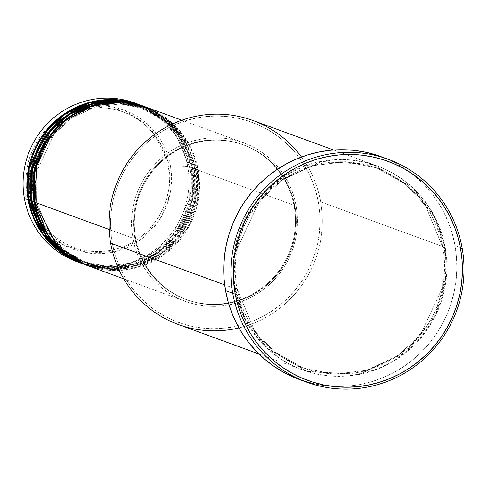 <?xml version="1.0" encoding="UTF-8"?>
<svg xmlns="http://www.w3.org/2000/svg" width="488" height="488" viewBox="0 0 488 488"><rect width="100%" height="100%" fill="white"/><g stroke="black" fill="none" stroke-linecap="round" stroke-linejoin="round"><path stroke-width="0.37" stroke-dasharray="2.44 1.83" d="M91.36 106.341L124.769 110.367L149.944 126.483L170.434 165.688L168.281 165.957C167.402 144.735 137.738 99.814 85.943 109.001C34.489 120.109 22.295 173.258 28.78 193.376L27.182 193.846L32.043 151.213L48.336 127.179L76.012 109.873M79.745 108.684L90.207 106.482M36.515 201.806L34.947 202.331L36.551 201.843L50.05 234.454L65.49 250.936L87.901 263.581L65.49 250.936L50.05 234.454L36.515 201.806L34.191 202.05L36.515 201.806L36.777 171.172L54.083 134.206L71.84 117.919L94.879 107.067L120.347 103.932L144.558 108.696L120.347 103.932L94.879 107.067L71.84 117.919L54.083 134.206L36.777 171.172L36.515 201.806M119.365 270.462L161.003 256.883L188.453 227.487L198.897 196.005L198.268 170.227L195.944 170.471L195.682 201.105L178.376 238.077L160.619 254.364L137.579 265.21L112.112 268.351L87.901 263.581L112.112 268.351L137.579 265.21L160.619 254.364L178.376 238.077L195.682 201.105L195.908 170.44L197.512 169.952L197.256 201.257L179.639 239.053L161.54 255.743L138.037 266.912L112.008 270.23L87.212 265.472A84.473 82.777 -69.9 0 0 169.214 249.832A84.473 82.777 -69.9 0 0 197.512 169.952L195.255 169.123L192.931 169.366L192.669 200.007L175.363 236.973L157.606 253.26L134.566 264.106L109.098 267.247L84.888 262.483L62.476 249.838L47.037 233.356L33.538 200.739L31.933 201.227L33.538 200.739L47.037 233.356L62.476 249.838L84.888 262.483L109.098 267.247L134.566 264.106L157.606 253.26L175.363 236.973L192.669 200.007L192.894 169.336L194.499 168.848L194.242 200.159L176.626 237.949L158.527 254.638L135.023 265.808L108.995 269.132L84.198 264.368A84.473 82.777 -69.9 0 0 166.201 248.727A84.473 82.777 -69.9 0 0 194.499 168.848L192.241 168.024L189.924 168.269L189.655 198.903L172.356 235.869L154.592 252.156L131.553 263.008L106.085 266.149L81.874 261.379L59.463 248.734L44.024 232.251L30.524 199.635L28.92 200.123L30.524 199.635L44.024 232.251L59.463 248.734L81.874 261.379L106.085 266.149L131.553 263.008L154.592 252.156L172.356 235.869L189.655 198.903L189.887 168.232L191.491 167.744L191.235 199.055L173.612 236.851L155.513 253.534L132.01 264.703L105.981 268.028L81.185 263.27A84.473 82.777 -69.9 0 0 163.187 247.623A84.473 82.777 -69.9 0 0 191.491 167.744L187.721 166.371L170.434 165.688A74.097 72.608 110.1 0 0 85.882 107.201A74.097 72.608 110.1 0 0 27.182 193.846L24.4 198.47L27.182 193.846A74.097 72.608 110.1 0 0 111.734 252.333A74.097 72.608 110.1 0 0 170.434 165.688L187.721 166.371A84.473 82.777 110.1 0 0 135.078 103.09M85.705 264.911L110.495 269.425L136.396 265.899L159.71 254.62L177.626 237.924L195.029 200.287L195.255 169.123A84.473 82.777 110.1 0 0 142.612 105.841M31.177 200.952L33.501 200.708L31.177 200.952M82.692 263.813L107.482 268.327L133.383 264.795L156.697 253.516L174.612 236.826L192.016 199.183L192.241 168.024A84.473 82.777 110.1 0 0 139.599 104.737M28.164 199.848L30.488 199.604L28.164 199.848M301.468 157.002A108.611 106.427 -69.9 0 1 320.64 201.867L318.316 202.111A106.597 104.456 110.1 0 0 196.676 117.968A106.597 104.456 110.1 0 0 112.222 242.621L110.654 243.146L112.222 242.621L110.898 232.294L110.575 221.869L111.258 211.444L112.948 201.129L115.626 191.015L119.255 181.207L123.818 171.794L129.253 162.87L135.524 154.513L142.557 146.815L150.292 139.843L158.655 133.663L167.561 128.344L176.924 123.928L186.66 120.457L196.676 117.968L206.863 116.486L217.136 116.022L227.39 116.583L237.522 118.163L247.446 120.749L257.06 124.312L266.271 128.814L274.988 134.224L283.131 140.477L290.622 147.522L297.387 155.294L303.359 163.706L308.483 172.679L312.71 182.134L315.998 191.979L318.316 202.111L319.646 212.445L319.969 222.87L319.28 233.294L317.59 243.61L314.919 253.717L311.283 263.532L306.726 272.945L301.285 281.869L295.02 290.22L287.981 297.924L280.246 304.896L271.889 311.07L262.977 316.395L253.614 320.811L243.878 324.282L233.868 326.771L223.675 328.253L213.409 328.717L203.154 328.156L193.016 326.576L183.091 323.989L173.484 320.427L164.273 315.919L155.556 310.514L147.413 304.256L139.922 297.21L133.157 289.445L127.185 281.033L122.055 272.06L117.828 262.605L114.54 252.76L112.222 242.621A106.597 104.456 110.1 0 0 233.868 326.771A106.597 104.456 110.1 0 0 318.316 202.111L320.64 201.867A108.611 106.427 110.1 0 0 252.961 120.505M236.869 288.219L235.301 288.737L244.805 317.7L267.668 348.438L307.605 371.673L359.241 374.473L406.425 352.251L435.662 315.419L446.392 278.075L445.288 247.465L442.97 247.709L442.628 287.31L420.26 335.097L397.299 356.155L367.519 370.178L334.597 374.235L303.298 368.074L274.329 351.726L254.37 330.419L236.869 288.219L254.37 330.419L274.329 351.726L303.298 368.074L334.597 374.235L367.519 370.178L397.299 356.155L420.26 335.097L442.628 287.31L442.933 247.678L444.537 247.19L445.642 277.8L434.906 315.138L405.668 351.97L358.491 374.198L306.854 371.399L266.918 348.157L244.055 317.426L234.551 288.463L236.869 288.219L234.551 288.463A108.611 106.427 -69.9 0 1 271.139 185.593A108.611 106.427 -69.9 0 1 376.852 165.829A108.611 106.427 -69.9 0 1 444.537 247.19L320.64 201.867L444.537 247.19A108.611 106.427 -69.9 0 1 407.95 350.061A108.611 106.427 -69.9 0 1 302.231 369.825A108.611 106.427 -69.9 0 1 234.551 288.463L224.694 284.858L234.551 288.463L233.447 257.853L244.177 220.515L273.414 183.683L320.598 161.455L372.234 164.261L412.171 187.496L435.034 218.234L444.537 247.19L442.933 247.678L425.469 205.509L405.51 184.202L376.541 167.854L345.242 161.693L312.32 165.755L282.54 179.773L259.579 200.83L237.211 248.618L236.869 288.219L237.211 248.618L259.579 200.83L282.54 179.773L312.32 165.755L345.242 161.693L376.541 167.854L405.51 184.202L425.469 205.509L442.97 247.709L445.288 247.465L442.927 237.137L439.572 227.109L435.265 217.477L430.044 208.327L423.962 199.757L417.069 191.845L409.438 184.671L401.142 178.297L392.254 172.782L382.873 168.195L373.076 164.566L362.968 161.931L352.641 160.32L342.198 159.747L331.73 160.223L321.348 161.729L311.149 164.267L301.23 167.799L291.684 172.301L282.613 177.724L274.091 184.019L266.21 191.125L259.043 198.97L252.656 207.479L247.117 216.574L242.469 226.164L238.766 236.161L236.046 246.464L234.325 256.975L233.624 267.589L233.953 278.215L235.301 288.737L237.668 299.065L241.017 309.093L245.324 318.731L250.545 327.875L256.633 336.445L263.526 344.357L271.157 351.537L279.453 357.911L288.335 363.42L297.717 368.013L307.513 371.642L317.621 374.272L327.948 375.882L338.397 376.455L348.859 375.986L359.241 374.473L369.44 371.941L379.365 368.403L388.905 363.902L397.982 358.479L406.498 352.183L414.379 345.083L421.547 337.238L427.933 328.729L433.478 319.634L438.12 310.039L441.823 300.047L444.55 289.744L446.27 279.234L446.965 268.613L446.642 257.993L445.288 247.465L435.784 218.508L412.921 187.77L372.985 164.535L321.348 161.729L274.171 183.958L244.933 220.789L234.197 258.128L235.301 288.737L236.869 288.219M84.57 264.508A84.473 82.777 110.1 0 0 166.798 249.136A84.473 82.777 110.1 0 0 195.255 169.123L197.512 169.952L183.738 136.634L168.043 119.792L145.247 106.805A84.473 82.777 -69.9 0 1 197.512 169.952L195.908 170.44L182.408 137.823L166.969 121.341L144.558 108.696L166.969 121.341L182.408 137.823L195.944 170.471L198.268 170.227A84.473 82.777 110.1 0 0 145.625 106.945M296.179 206.04L198.268 170.227L296.179 206.04L294.343 198.012L291.733 190.21L288.384 182.719L284.321 175.601L279.587 168.939L274.232 162.785L268.29 157.197L261.842 152.244L254.931 147.956L247.629 144.387L240.017 141.563L232.154 139.513L224.12 138.263L215.995 137.817L207.857 138.183L199.781 139.361L191.845 141.331L184.135 144.082L176.711 147.583L169.653 151.798L163.023 156.697L156.898 162.223L151.323 168.323L146.351 174.942L142.045 182.018L138.433 189.472L135.554 197.25L133.431 205.259L132.096 213.439L131.553 221.692L131.803 229.958L132.858 238.144A84.473 82.777 -69.9 0 1 161.314 158.13A84.473 82.777 -69.9 0 1 243.536 142.758A84.473 82.777 -69.9 0 1 296.179 206.04A84.473 82.777 -69.9 0 1 267.723 286.053A84.473 82.777 -69.9 0 1 185.495 301.425A84.473 82.777 -69.9 0 1 132.858 238.144L134.694 246.178L137.299 253.974L140.648 261.47L144.71 268.583L149.444 275.25L154.806 281.405L160.741 286.987L167.195 291.946L174.106 296.228L181.402 299.803L189.021 302.621L196.884 304.671L204.917 305.921L213.042 306.366L221.18 306L229.256 304.829L237.186 302.853L244.903 300.108L252.326 296.606L259.384 292.385L266.009 287.493L272.139 281.966L277.715 275.866L282.68 269.242L286.993 262.172L290.604 254.712L293.483 246.94L295.6 238.925L296.942 230.751L297.485 222.491L297.229 214.226L296.179 206.04M109.098 229.451L132.858 238.144L109.098 229.451M294.99 206.698L294.233 206.424A82.466 80.807 110.1 0 0 242.847 144.649A82.466 80.807 110.1 0 0 162.577 159.655A82.466 80.807 110.1 0 0 134.798 237.76L135.554 238.04A82.466 80.807 -69.9 0 1 163.334 159.93A82.466 80.807 -69.9 0 1 243.597 144.924A82.466 80.807 -69.9 0 1 294.99 206.698L293.19 198.86L290.647 191.247L287.377 183.927L283.412 176.985L278.794 170.477L273.561 164.468L267.766 159.021L261.464 154.184L254.724 149.999L247.599 146.51L240.163 143.753L232.483 141.758L224.645 140.532L216.715 140.099L208.766 140.459L200.885 141.605L193.138 143.527L185.611 146.211L178.364 149.633L171.471 153.751L165.005 158.527L159.021 163.919L153.58 169.879L148.73 176.339L144.521 183.244L140.995 190.527L138.183 198.116L136.115 205.936L134.81 213.921L134.279 221.979L134.529 230.043L135.554 238.04L137.348 245.879L139.891 253.492L143.161 260.805L147.126 267.753L151.75 274.256L156.984 280.264L162.772 285.718L169.074 290.555L175.82 294.74L182.945 298.229L190.381 300.98L198.055 302.981L205.899 304.201L213.829 304.64L221.772 304.28L229.659 303.133L237.4 301.206L244.933 298.522L252.18 295.106L259.067 290.988L265.539 286.212L271.523 280.814L276.964 274.86L281.814 268.4L286.017 261.495L289.543 254.211L292.355 246.623L294.423 238.797L295.728 230.818L296.265 222.76L296.015 214.689L294.99 206.698A82.466 80.807 -69.9 0 1 267.211 284.803A82.466 80.807 -69.9 0 1 186.941 299.815A82.466 80.807 -69.9 0 1 135.554 238.04L134.798 237.76A82.466 80.807 110.1 0 0 186.19 299.534A82.466 80.807 110.1 0 0 266.454 284.528A82.466 80.807 110.1 0 0 294.233 206.424L294.99 206.698M299.528 379.548A118.663 116.284 110.1 0 0 415.038 357.954A118.663 116.284 110.1 0 0 455.011 245.555L462.166 248.172L455.011 245.555A118.663 116.284 110.1 0 0 381.061 156.66M136.957 103.798A84.473 82.777 -69.9 0 1 187.721 166.371L191.491 167.744L189.887 168.232L176.381 135.621L160.942 119.139L138.531 106.494L114.32 101.724L88.853 104.865L65.813 115.711L48.056 131.998L30.75 168.97L30.488 199.604L30.75 168.97L48.056 131.998L65.813 115.711L88.853 104.865L114.32 101.724L138.531 106.494L160.942 119.139L176.381 135.621L189.924 168.269L192.241 168.024L194.499 168.848L192.894 169.336L179.395 136.719L163.956 120.237L141.544 107.592L117.334 102.828L91.866 105.969L68.826 116.815L51.069 133.102L33.764 170.074L33.501 200.708L33.764 170.074L51.069 133.102L68.826 116.815L91.866 105.969L117.334 102.828L141.544 107.592L163.956 120.237L179.395 136.719L192.931 169.366L195.255 169.123L181.652 136.06L166.194 119.304L143.74 106.262M139.22 104.603A84.473 82.777 -69.9 0 1 191.491 167.744L177.711 134.432L162.016 117.59L139.22 104.603M142.234 105.707A84.473 82.777 -69.9 0 1 194.499 168.848L180.725 135.53L165.029 118.688L142.234 105.707M81.563 263.404A84.473 82.777 110.1 0 0 163.785 248.032A84.473 82.777 110.1 0 0 192.241 168.024L178.639 134.956L163.181 118.2L140.727 105.164M77.043 261.751A84.473 82.777 110.1 0 0 159.265 246.379A84.473 82.777 110.1 0 0 187.721 166.371A84.473 82.777 -69.9 0 1 78.934 262.416M36.295 218.453L27.182 193.846L28.78 193.376C29.658 214.598 59.316 259.512 111.118 250.332C162.571 239.218 174.765 186.074 168.281 165.957L166.707 159.094L164.486 152.433L161.619 146.034L158.155 139.958L154.11 134.261L149.529 129.009L144.46 124.239L138.952 120.005L133.047 116.345L126.813 113.289L120.31 110.88L113.594 109.135L106.732 108.061L99.79 107.683L92.842 107.994L85.943 109.001L79.166 110.684L72.578 113.033L66.24 116.022L60.207 119.627L54.546 123.806L49.312 128.527L44.548 133.736L40.309 139.391L36.624 145.436L33.544 151.805L31.079 158.447L29.274 165.292L28.127 172.27L27.663 179.328L27.883 186.386L28.78 193.376L30.348 200.232L32.574 206.9L35.435 213.299L38.906 219.374L42.95 225.066L47.525 230.324L52.6 235.094L58.109 239.327L64.013 242.987L70.248 246.037L76.75 248.447L83.466 250.198L90.329 251.265L97.271 251.649L104.218 251.332L111.118 250.332L117.895 248.648L124.483 246.3L130.821 243.311L136.853 239.706L142.508 235.521L147.748 230.806L152.506 225.59L156.752 219.942L160.43 213.896L163.517 207.528L165.975 200.885L167.787 194.041L168.927 187.056L169.397 180.005L169.177 172.947L168.281 165.957L170.434 165.688L168.537 200.031L159.088 220.393L141.532 239.041L116.754 251.161L89.078 253.15L64.184 245.244L45.738 231.056M386.813 158.942L397.067 163.956L406.772 169.976L415.837 176.943L424.176 184.787L431.709 193.431L438.358 202.794L444.062 212.786L448.765 223.315L452.431 234.27L455.011 245.555L456.487 257.054L456.847 268.662L456.079 280.264L454.2 291.745L451.223 303.005L447.179 313.924L442.104 324.404L436.052 334.341L429.074 343.637L421.242 352.208L412.628 359.973L403.32 366.848L393.407 372.771L382.982 377.694L372.143 381.555L360.998 384.324L349.652 385.971L338.221 386.49L326.808 385.862L315.522 384.105L299.662 379.597M178.334 324.508A108.611 106.427 110.1 0 0 284.053 304.738A108.611 106.427 110.1 0 0 320.64 201.867A108.611 106.427 -69.9 0 1 238.943 327.93M134.798 237.76L133.773 229.769L133.523 221.704L134.06 213.64L135.365 205.661L137.433 197.841L140.245 190.253L143.771 182.969L147.974 176.064L152.823 169.604L158.264 163.645L164.249 158.252L170.721 153.476L177.608 149.358L184.854 145.936L192.388 143.252L200.129 141.331L208.016 140.184L215.958 139.824L223.888 140.257L231.733 141.483L239.407 143.478L246.843 146.235L253.967 149.724L260.714 153.903L267.015 158.746L272.804 164.194L278.038 170.202L282.662 176.711L286.627 183.653L289.896 190.967L292.44 198.585L294.233 206.424L295.258 214.415L295.508 222.479L294.978 230.543L293.672 238.522L291.604 246.349L288.792 253.937L285.267 261.214L281.058 268.119L276.208 274.585L270.767 280.539L264.783 285.931L258.317 290.714L251.424 294.831L244.177 298.247L236.649 300.931L228.903 302.859L221.021 304.006L213.073 304.359L205.143 303.926L197.304 302.706L189.625 300.706L182.189 297.948L175.064 294.465L168.323 290.281L162.022 285.443L156.227 279.99L150.993 273.981L146.376 267.479L142.411 260.531L139.141 253.217L136.591 245.604L134.798 237.76M87.584 265.612A84.473 82.777 110.1 0 0 169.812 250.24A84.473 82.777 110.1 0 0 198.268 170.227L190.863 147.675L173.039 123.745M44.951 230.202L38.375 221.766M36.545 201.837C42.859 231.745 59.975 252.326 87.901 263.581C116.51 273.005 142.874 268.321 167 249.527C178.504 239.87 186.874 227.963 192.113 213.799C197.201 199.641 198.464 185.184 195.908 170.44C189.6 140.538 172.484 119.957 144.558 108.696C115.949 99.271 89.585 103.962 65.459 122.756C53.955 132.413 45.585 144.32 40.345 158.478C35.258 172.642 33.995 187.093 36.545 201.837M33.538 200.739C39.845 230.641 56.962 251.222 84.888 262.483C113.497 271.901 139.861 267.217 163.986 248.422C187.752 227.225 197.39 200.861 192.9 169.342C186.587 139.434 169.47 118.852 141.544 107.592C112.935 98.173 86.571 102.858 62.446 121.652C38.68 142.85 29.042 169.214 33.538 200.739M30.524 199.635C36.832 229.537 53.948 250.124 81.874 261.379C110.483 270.803 136.847 266.113 160.973 247.318C172.477 237.662 180.847 225.755 186.087 211.597C191.174 197.433 192.437 182.982 189.887 168.238C183.573 138.33 166.457 117.748 138.531 106.494C109.922 97.069 83.558 101.754 59.432 120.548C47.934 130.204 39.558 142.112 34.319 156.276C29.237 170.434 27.968 184.891 30.524 199.635M236.906 288.249C245.061 326.911 267.192 353.519 303.298 368.074C341.069 380.445 375.662 373.96 407.077 348.621C421.193 336.33 431.508 321.366 438.023 303.725C444.599 285.419 446.233 266.741 442.933 247.678C434.777 209.023 412.647 182.414 376.541 167.854C338.77 155.483 304.176 161.973 272.761 187.313C258.646 199.598 248.331 214.561 241.816 232.203C235.24 250.509 233.606 269.187 236.906 288.249M243.536 142.758L181.841 120.194M243.597 144.924L242.847 144.649M376.852 165.829L333.609 150.011M302.231 369.825L258.988 354.007M186.941 299.815L186.19 299.534M185.495 301.425L123.806 278.861"/><path stroke-width="0.73" d="M76.012 109.873L79.745 108.684M90.207 106.482L91.36 106.341M181.841 120.194L145.625 106.945A84.473 82.777 110.1 0 0 63.397 122.317A84.473 82.777 110.1 0 0 34.947 202.331L56.73 245.415L83.32 263.91L119.365 270.462M144.875 106.671L142.612 105.841A84.473 82.777 110.1 0 0 60.39 121.213A84.473 82.777 110.1 0 0 31.933 201.227L34.191 202.05A84.473 82.777 -69.9 0 0 86.834 265.338A84.473 82.777 -69.9 0 0 87.212 265.472L64.081 252.546L48.147 235.625L34.191 202.05A84.473 82.777 -69.9 0 1 62.647 122.043A84.473 82.777 -69.9 0 1 144.875 106.671A84.473 82.777 -69.9 0 1 145.247 106.805L120.444 101.803L94.294 104.914L70.601 115.967L52.307 132.651L34.477 170.599L34.191 202.05L31.933 201.227L46.067 235.045L62.244 252.052L85.705 264.911M141.862 105.567L139.599 104.737A84.473 82.777 110.1 0 0 57.377 120.115A84.473 82.777 110.1 0 0 28.92 200.123L31.177 200.952A84.473 82.777 -69.9 0 0 83.82 264.234A84.473 82.777 -69.9 0 0 84.198 264.368L61.073 251.448L45.134 234.521L31.177 200.952A84.473 82.777 -69.9 0 1 59.634 120.939A84.473 82.777 -69.9 0 1 141.862 105.567A84.473 82.777 -69.9 0 1 142.234 105.707L117.431 100.699L91.28 103.81L67.588 114.869L49.3 131.547L31.464 169.495L31.177 200.952L28.92 200.123L43.054 233.947L59.231 250.954L82.692 263.813M138.848 104.462L135.078 103.09A84.473 82.777 110.1 0 0 52.857 118.462A84.473 82.777 110.1 0 0 24.4 198.47L28.164 199.848A84.473 82.777 -69.9 0 0 80.807 263.13A84.473 82.777 -69.9 0 0 81.185 263.27L58.06 250.344L42.12 233.416L28.164 199.848A84.473 82.777 -69.9 0 1 56.62 119.841A84.473 82.777 -69.9 0 1 138.848 104.462A84.473 82.777 -69.9 0 1 139.22 104.603L114.418 99.595L88.267 102.712L64.575 113.765L46.287 130.448L28.45 168.391L28.164 199.848L24.4 198.47A84.473 82.777 -69.9 0 1 53.631 117.803A84.473 82.777 -69.9 0 1 136.957 103.798M333.609 150.011L252.961 120.505A108.611 106.427 110.1 0 0 147.242 140.269A108.611 106.427 110.1 0 0 110.654 243.146A108.611 106.427 -69.9 0 1 173.38 123.586A108.611 106.427 -69.9 0 1 301.468 157.002M232.739 293.27L235.057 293.026A116.656 114.314 -69.9 0 1 327.478 156.605A116.656 114.314 -69.9 0 1 460.599 248.691L462.166 248.172A118.663 116.284 110.1 0 0 326.746 154.501A118.663 116.284 110.1 0 0 232.739 293.27A118.663 116.284 -69.9 0 1 272.713 180.871A118.663 116.284 -69.9 0 1 388.216 159.277A118.663 116.284 -69.9 0 1 462.166 248.172A118.663 116.284 -69.9 0 1 422.193 360.571A118.663 116.284 -69.9 0 1 306.684 382.165A118.663 116.284 -69.9 0 1 232.739 293.27L225.584 290.653L232.739 293.27A118.663 116.284 110.1 0 0 368.153 386.941A118.663 116.284 110.1 0 0 462.166 248.172L460.599 248.691L458.061 237.601L454.462 226.829L449.832 216.483L444.226 206.656L437.687 197.451L430.288 188.954L422.09 181.243L413.177 174.399L403.637 168.482L393.56 163.547L383.037 159.649L372.179 156.819L361.09 155.093L349.865 154.476L338.629 154.983L327.478 156.605L316.523 159.332L305.866 163.126L295.618 167.964L285.87 173.789L276.72 180.548L268.254 188.179L260.555 196.603L253.699 205.747L247.745 215.513L242.756 225.816L238.778 236.552L235.85 247.617L234.008 258.902L233.252 270.309L233.606 281.716L235.057 293.026L237.595 304.115L241.194 314.888L245.818 325.234L251.43 335.061L257.969 344.266L265.368 352.763L273.567 360.473L282.479 367.318L292.019 373.235L302.096 378.17L312.619 382.067L323.477 384.892L334.567 386.624L345.785 387.24L357.027 386.734L368.178 385.111L379.133 382.385L389.79 378.59L400.038 373.753L409.786 367.928L418.936 361.169L427.403 353.538L435.101 345.114L441.957 335.97L447.911 326.204L452.901 315.901L456.878 305.165L459.8 294.099L461.648 282.814L462.404 271.407L462.051 260L460.599 248.691A116.656 114.314 -69.9 0 1 368.178 385.111A116.656 114.314 -69.9 0 1 235.057 293.026L232.739 293.27M173.039 123.745L150.92 109.092L122.354 102.132L91.756 106.207L65.136 120.859L46.616 141.941L36.74 164.468L34.947 202.331L109.098 229.451L34.947 202.331A84.473 82.777 110.1 0 0 87.584 265.612L123.806 278.861M238.943 327.93A108.611 106.427 -69.9 0 1 110.654 243.146L224.694 284.858L110.654 243.146A108.611 106.427 110.1 0 0 178.334 324.508L258.988 354.007M388.216 159.277L381.061 156.66A118.663 116.284 110.1 0 0 265.557 178.254A118.663 116.284 110.1 0 0 225.584 290.653A118.663 116.284 110.1 0 0 299.528 379.548L306.684 382.165M140.727 105.164L115.918 99.906L89.652 102.809L65.764 113.747L47.287 130.418L29.231 168.519L28.92 200.123A84.473 82.777 110.1 0 0 81.563 263.404L83.82 264.234M78.934 262.416A84.473 82.777 -69.9 0 1 24.4 198.47A84.473 82.777 110.1 0 0 77.043 261.751L80.807 263.13M299.662 379.597L293.776 377.261L283.522 372.246L273.817 366.226L264.752 359.26L256.413 351.421L248.886 342.771L242.237 333.408L236.528 323.416L231.824 312.893L228.164 301.932L225.584 290.653L224.102 279.148L223.748 267.546L224.511 255.944L226.389 244.457L229.366 233.203L233.41 222.284L238.486 211.804L244.543 201.867L251.521 192.565L259.354 183.994L267.961 176.235L277.269 169.36L287.188 163.431L297.613 158.515L308.453 154.653L319.591 151.884L330.937 150.231L342.369 149.718L353.788 150.341L365.067 152.097L376.114 154.977L386.813 158.942M143.74 106.262L118.926 101.01L92.659 103.907L68.778 114.851L50.301 131.522L32.245 169.623L31.933 201.227A84.473 82.777 110.1 0 0 84.57 264.508L86.834 265.338M45.738 231.056L44.951 230.202M38.375 221.766L36.295 218.453"/></g></svg>
